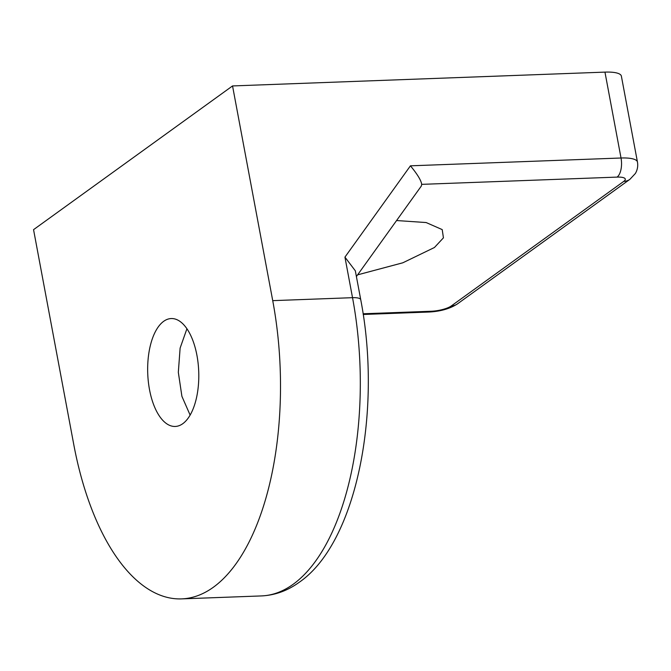 <?xml version="1.0" encoding="UTF-8"?>
<svg xmlns="http://www.w3.org/2000/svg" width="671" height="671" viewBox="0 0 671 671"><rect width="100%" height="100%" fill="white"/><g stroke="black" fill="none" stroke-linecap="round" stroke-linejoin="round"><path stroke-width="1.01" d="M190.128 415.097L181.908 396.343L178.327 372.313L180.122 348.081L186.924 328.773M163.649 321.334A53.99 25.515 -92.1 0 0 148.333 381.648A53.99 25.515 -92.1 0 0 175.232 426.454A53.99 25.515 -92.1 0 0 182.806 423.678A53.99 25.515 -92.1 0 0 198.121 363.363A53.99 25.515 -92.1 0 0 171.222 318.549A53.99 25.515 -92.1 0 0 163.649 321.334M357.609 274.85L402.835 262.789L434.431 247.507L443.43 237.844L442.214 229.599L426.135 222.546L396.578 220.541M181.631 598.884A226.53 107.05 -92.1 0 0 213.412 587.209A226.53 107.05 -92.1 0 0 272.728 300.65L352.527 297.681A15.106 4.001 -10.6 0 1 360.738 299.694C382.235 410.828 356.88 542.554 299.375 582.176C287.641 590.706 275.001 595.286 261.43 595.923L181.631 598.884A226.53 107.05 -92.1 0 1 73.735 444.361L33.55 229.658L232.543 85.938L604.957 72.116A30.203 8.002 -10.6 0 1 621.38 76.142L637.45 162.03A30.203 8.002 -10.6 0 0 621.027 158.004L604.957 72.116M360.738 299.694L355.328 270.807L344.936 257.127L410.434 165.821C417.379 174.225 421.136 180.398 421.707 184.357L421.329 186.035L356.402 276.536M272.728 300.65L232.543 85.938M363.128 313.776L431.344 311.243A15.106 4.001 169.4 0 0 451.281 305.959L623.736 181.405A15.106 4.001 169.4 0 0 617.077 177.102L421.707 184.357M410.434 165.821L621.027 158.004A15.106 7.138 -92.1 0 1 617.077 177.102M261.43 595.923A226.53 107.05 -92.1 0 0 293.21 584.248A226.53 107.05 -92.1 0 0 352.527 297.681L344.936 257.127M431.344 311.243A15.106 7.138 87.9 0 1 429.23 312.023L363.229 314.473M451.281 305.959A15.106 12.69 54.2 0 0 457.446 303.888L629.901 179.333L635.345 173.521C637.45 169.948 638.155 166.114 637.45 162.03M623.736 181.405A15.106 12.69 54.2 0 0 629.901 179.333M429.23 312.023C440.654 311.386 450.065 308.677 457.446 303.888"/></g></svg>
